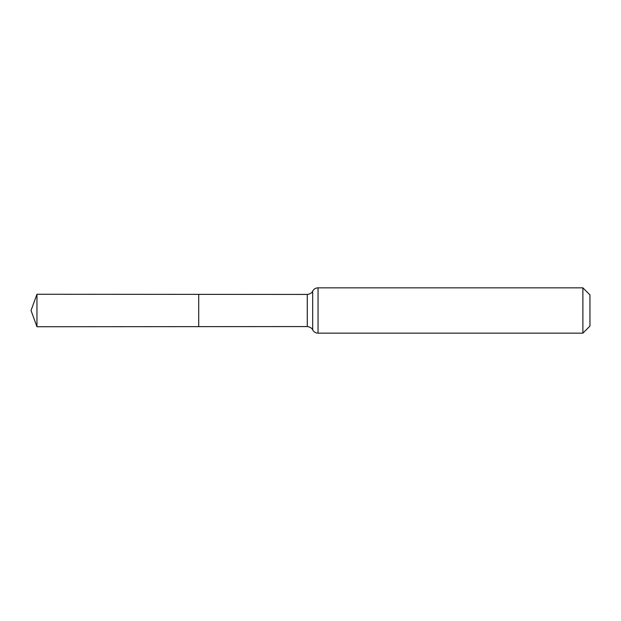 <?xml version="1.0" encoding="UTF-8"?>
<svg xmlns="http://www.w3.org/2000/svg" width="621" height="621" viewBox="0 0 621 621"><rect width="100%" height="100%" fill="white"/><g stroke="black" fill="none" stroke-linecap="round" stroke-linejoin="round"><path stroke-width="0.93" d="M198.72 326.638L198.72 294.362L198.72 326.638L36.957 326.739L36.957 294.261L307.286 294.432L307.286 326.568L198.72 326.638M582.886 287.841L582.886 333.159L589.95 326.095L589.95 294.905L582.886 287.841L318.053 287.841L318.053 333.159L317.292 333.112C315.22 332.786 313.675 331.707 312.673 329.867C312.798 330.108 311.858 327.112 307.286 326.568M318.053 287.841L317.292 287.888C315.22 288.214 313.675 289.293 312.673 291.133L312.673 329.867M312.673 291.133C312.798 290.892 311.858 293.888 307.286 294.432M582.886 333.159L318.053 333.159M36.957 294.261L31.05 310.5L36.957 326.739"/></g></svg>
